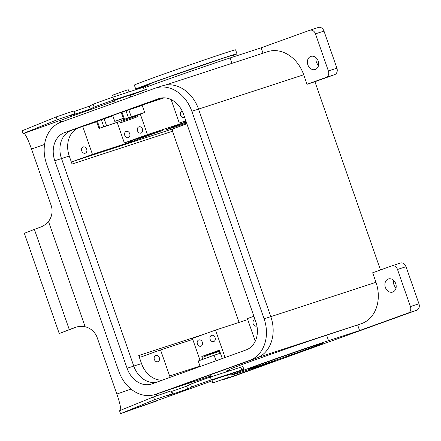 <?xml version="1.0" encoding="UTF-8"?>
<svg xmlns="http://www.w3.org/2000/svg" width="441" height="441" viewBox="0 0 441 441"><rect width="100%" height="100%" fill="white"/><g stroke="black" fill="none" stroke-linecap="round" stroke-linejoin="round"><path stroke-width="0.66" d="M227.683 375.236L243.845 369.321L211.344 379.877L210.368 377.072L242.87 366.515L243.845 369.321M211.344 379.877A21.234 0.314 160.8 0 0 191.615 387.038L187.668 388.956L172.789 394.05A28.665 0.424 -19.2 0 1 167.023 395.786A28.665 0.424 -19.2 0 1 170.744 394.26L154.537 399.711L121.341 413.349L212.099 380.859M171.852 391.365L186.686 386.151L190.639 384.232A21.234 0.314 -19.2 0 1 210.368 377.072M228.455 377.457L227.584 374.955L217.237 378.433L211.945 380.401L212.816 382.904L228.455 377.457L212.816 382.904M120.509 413.537L119.528 410.725L153.562 396.9L171.147 390.886L172.128 393.697M171.329 391.404A28.665 0.424 160.8 0 0 171.814 391.244L172.789 394.05M61.657 121.925A19.961 2.464 70.7 0 0 60.786 120.36M76.436 327.046L75.62 327.31C78.316 326.312 81.491 326.131 85.152 326.753L48.482 221.459A16.99 16.857 77.6 0 0 51.128 205.357L31.509 149.014A16.99 2.095 70.7 0 0 23.864 133.43L114.621 100.934M59.662 120.889A16.99 2.095 -109.3 0 1 61.023 122.157M156.213 394.133A16.99 2.095 -109.3 0 1 156.467 395.853M157.079 395.638A19.961 2.464 70.7 0 0 156.72 393.962M120.614 410.29A16.99 2.095 70.7 0 0 116.837 394.045L97.218 337.701A16.99 16.857 77.6 0 0 85.152 326.753M153.562 396.9L154.537 399.711M130.205 95.311L146.368 89.402L113.866 99.958A21.234 0.314 160.8 0 0 94.137 107.119L90.184 109.032L75.312 114.131A28.665 0.424 -19.2 0 1 69.546 115.862A28.665 0.424 -19.2 0 1 73.267 114.34L74.645 113.772L73.669 110.967L56.084 116.981L22.05 130.806L23.026 133.612L23.864 133.43M48.482 221.459C46.007 224.237 43.416 226.101 40.71 227.049A19.961 0.292 -19.2 0 0 34.381 229.381L69.298 329.642L59.243 333.539L76.795 326.941M69.298 329.642A19.961 0.292 160.8 0 1 75.62 327.31L76.023 327.167M59.243 333.539L24.327 233.283L34.381 229.381M73.845 111.479A28.665 0.424 160.8 0 0 74.331 111.319L75.312 114.131M74.375 111.441L89.209 106.226L93.161 104.308A21.234 0.314 -19.2 0 1 112.89 97.152L145.387 86.59L146.368 89.402M130.784 96.987L130.106 95.03L119.759 98.508L114.462 100.476L115.206 102.61M74.645 113.772L57.06 119.787L23.026 133.612M113.866 99.958L112.89 97.152M56.084 116.981L57.06 119.787M226.487 371.807L225.665 369.437L221.586 370.743M418.95 303.777L410.428 306.561A5.309 4.234 -108.1 0 1 408.19 313.011L359.591 330.546L328.539 340.684L326.621 335.171L361.653 323.595A33.974 27.099 -108.1 0 0 375.975 282.312L372.656 272.786L391.779 265.89A5.309 4.234 -108.1 0 1 391.878 265.857A5.309 4.234 -108.1 0 1 397.506 269.468L406.034 266.684L418.95 303.777A5.309 4.234 71.9 0 1 416.712 310.227L233.465 376.338A5.309 4.234 71.9 0 1 233.372 376.371A5.309 4.234 71.9 0 1 233.272 376.405M326.621 335.171A57.336 0.843 160.8 0 0 266.11 355.931A57.336 0.843 160.8 0 0 229.452 369.547L229.855 370.71M155.574 88.057L162.271 85.868A34.189 27.27 71.9 0 1 198.538 109.114L270.807 316.649A34.189 27.27 71.9 0 1 256.397 358.186L162.382 392.104A34.189 27.27 71.9 0 1 161.753 392.319L155.056 394.508A34.189 27.27 -108.1 0 0 155.684 394.293L249.7 360.374A34.189 27.27 -108.1 0 0 264.109 318.832L191.841 111.297A34.189 27.27 -108.1 0 0 155.574 88.057A34.189 27.27 -108.1 0 0 154.94 88.272L60.93 122.19A34.189 27.27 -108.1 0 0 46.52 163.727L118.789 371.261A34.189 27.27 -108.1 0 0 155.056 394.508M309.929 30.22L318.253 27.496A5.309 4.234 71.9 0 1 318.352 27.463L309.83 30.247A5.309 4.234 -108.1 0 1 315.464 33.858L328.38 70.951A5.309 4.234 -108.1 0 1 326.142 77.401L307.019 84.303L303.706 74.777A33.974 27.099 -108.1 0 0 267.659 51.68L165.221 85.13M380.489 269.964L314.935 81.717L334.664 74.623A5.309 4.234 71.9 0 0 336.902 68.173L323.986 31.074A5.309 4.234 71.9 0 0 318.352 27.463M307.019 84.303L314.935 81.717M129.009 91.888L128.254 89.716L126.65 90.196L112.615 95.162L113.26 97.026M316.054 57.749A6.902 5.507 -108.1 0 0 318.54 65.362M310.767 56.431A6.902 5.507 71.9 0 1 310.894 56.387A6.902 5.507 71.9 0 1 318.242 61.156A6.902 5.507 71.9 0 1 315.304 69.463A6.902 5.507 71.9 0 1 315.177 69.507A6.902 5.507 71.9 0 1 307.829 64.733A6.902 5.507 71.9 0 1 310.767 56.431M145.64 87.318A57.336 0.843 -19.2 0 1 230.081 57.953L261.133 47.815L263.007 53.196M309.83 30.247A5.309 4.234 -108.1 0 0 309.731 30.28L261.133 47.815M149.808 84.661A48.714 0.717 -19.2 0 1 158.429 80.593A48.714 0.717 -19.2 0 1 222.914 58.284M233.35 55.423A53.598 0.788 160.8 0 0 236.977 53.846A53.598 0.788 160.8 0 0 226.58 56.961A53.598 0.788 160.8 0 0 170.017 76.37A53.598 0.788 160.8 0 0 135.745 89.099A53.598 0.788 160.8 0 0 139.571 88.079M236.977 53.846L235.582 49.833A53.598 0.788 160.8 0 0 225.18 52.953A53.598 0.788 160.8 0 0 168.622 72.363A53.598 0.788 160.8 0 0 134.351 85.085L135.745 89.099M223.482 379.31A5.309 4.234 -108.1 0 0 224.844 379.155A5.309 4.234 -108.1 0 0 224.943 379.122L273.541 361.587L242.495 371.73A57.336 0.843 160.8 0 1 231.371 375.059A57.336 0.843 160.8 0 1 268.029 361.444A57.336 0.843 160.8 0 1 328.539 340.684M393.565 280.322A6.902 5.507 -108.1 0 0 396.051 287.934M391.977 265.824L400.301 263.106A5.309 4.234 71.9 0 1 400.4 263.073A5.309 4.234 71.9 0 1 406.034 266.684M388.273 279.004A6.902 5.507 71.9 0 1 388.4 278.96A6.902 5.507 71.9 0 1 395.748 283.734A6.902 5.507 71.9 0 1 392.815 292.036A6.902 5.507 71.9 0 1 392.688 292.08A6.902 5.507 71.9 0 1 385.34 287.312A6.902 5.507 71.9 0 1 388.273 279.004M410.428 306.561L397.506 269.468M357.668 325.034L359.591 330.546M314.995 345.573A39.288 0.579 160.8 0 0 273.536 359.795A39.288 0.579 160.8 0 0 248.415 369.123A39.288 0.579 160.8 0 0 256.039 366.84A39.288 0.579 160.8 0 0 297.499 352.613A39.288 0.579 160.8 0 0 322.614 343.285A39.288 0.579 160.8 0 0 314.995 345.573M200.038 360.319L192.414 338.429L215.517 330.094L247.732 319.576M253.884 316.252L247.39 318.595L255.262 341.213M204.63 334.024L138.733 355.54A2.122 1.692 71.9 0 0 140.988 356.984A2.122 1.692 71.9 0 0 141.026 356.967L160.546 349.928L192.756 339.41M170.518 377.204A2.122 1.692 71.9 0 1 169.625 375.997L160.546 349.928M155.756 355.49A3.291 2.624 71.9 0 1 155.816 355.474A3.291 2.624 71.9 0 1 159.322 357.745A3.291 2.624 71.9 0 1 157.922 361.708A3.291 2.624 71.9 0 1 157.861 361.73A3.291 2.624 71.9 0 1 154.356 359.454A3.291 2.624 71.9 0 1 155.756 355.49M138.733 355.54L141.528 363.56A23.356 18.632 -108.1 0 0 162.305 380.164M200.947 346.185A3.291 2.624 71.9 0 1 200.887 346.207A3.291 2.624 71.9 0 1 197.381 343.93A3.291 2.624 71.9 0 1 198.781 339.972A3.291 2.624 71.9 0 1 198.841 339.95A3.291 2.624 71.9 0 1 202.347 342.227A3.291 2.624 71.9 0 1 200.947 346.185M211.526 335.369A3.291 2.624 71.9 0 1 211.586 335.353A3.291 2.624 71.9 0 1 215.092 337.624A3.291 2.624 71.9 0 1 213.692 341.588A3.291 2.624 71.9 0 1 213.631 341.61A3.291 2.624 71.9 0 1 210.125 339.333A3.291 2.624 71.9 0 1 211.526 335.369M215.517 330.094L225.07 357.524M202.827 359.316L201.835 356.471L219.364 350.148L222.281 358.527M220.423 353.18L214.133 355.237L216.062 360.771M200.131 366.521L198.202 360.981L214.133 355.237M220.048 353.302L219.381 351.389L209.034 354.873L203.736 356.841L204.404 358.748M186.868 123.805L173.401 128.662A2.122 1.692 -108.1 0 0 172.503 131.242L239.072 322.404M184.592 117.267A3.291 2.624 71.9 0 1 184.095 117.526A3.291 2.624 71.9 0 1 184.035 117.549A3.291 2.624 71.9 0 1 180.529 115.272A3.291 2.624 71.9 0 1 181.929 111.314A3.291 2.624 71.9 0 1 181.99 111.292A3.291 2.624 71.9 0 1 182.282 111.22M185.804 120.746L179.305 123.094L171.119 99.589M179.305 123.094L185.87 120.95M186.609 123.061A37.694 0.557 -19.2 0 1 173.963 127.295A37.694 0.557 -19.2 0 1 166.654 129.483A37.694 0.557 -19.2 0 1 186.278 122.124M96.667 121.788L79.104 127.642A23.356 18.632 -108.1 0 0 69.254 156.026L72.048 164.046A2.122 1.692 71.9 0 1 72.947 161.467L92.467 154.422L130.823 141.897L162.69 130.404L124.334 142.928L147.437 134.588L186.207 121.914M124.334 142.928L117.174 122.372L119.963 121.369L98.988 128.452L117.174 122.372M98.988 128.452L96.546 121.435L112.846 115.873M130.481 140.922L130.823 141.897M92.467 154.422L82.688 126.352M141.528 363.56L133.772 366.091L61.503 158.551A23.147 18.461 -108.1 0 1 71.26 130.431L161.009 98.051M127.074 368.274L54.805 160.739A23.147 18.461 71.9 0 1 64.562 132.614L158.573 98.696A23.147 18.461 71.9 0 1 159.003 98.552A23.147 18.461 71.9 0 1 183.555 114.291L255.824 321.825A23.147 18.461 71.9 0 1 246.067 349.945L152.057 383.863A23.147 18.461 71.9 0 1 151.627 384.012A23.147 18.461 71.9 0 1 127.074 368.274L133.772 366.085A23.147 18.461 -108.1 0 0 156.312 382.325M134.88 107.549L132.752 108.243M134.974 107.802L134.874 107.521L137.664 106.518L137.79 106.882M164.267 97.83L137.664 106.518M112.709 115.476L114.759 121.363L123.254 118.298M121.021 119.318L114.759 121.363M123.271 118.342L120.994 119.224L121.688 121.231L137.333 115.785L121.688 121.231M185.452 121.088L185.793 122.063M147.437 134.588L140.282 114.037L144.665 112.455L142.217 105.438L126.01 110.785L128.458 117.802L123.684 119.539L137.493 115.04L138.016 116.545L120.487 122.868L119.963 121.369M128.325 137.647A3.291 2.624 71.9 0 1 128.265 137.669A3.291 2.624 71.9 0 1 124.759 135.393A3.291 2.624 71.9 0 1 126.159 131.435A3.291 2.624 71.9 0 1 126.22 131.412A3.291 2.624 71.9 0 1 129.726 133.689A3.291 2.624 71.9 0 1 128.325 137.647M138.909 126.832A3.291 2.624 71.9 0 1 138.97 126.815A3.291 2.624 71.9 0 1 142.471 129.086A3.291 2.624 71.9 0 1 141.07 133.05A3.291 2.624 71.9 0 1 141.01 133.072A3.291 2.624 71.9 0 1 137.509 130.795A3.291 2.624 71.9 0 1 138.909 126.832M137.493 115.04L140.282 114.037M123.684 119.539L121.242 112.521L126.01 110.785M144.665 112.455L128.458 117.802M85.3 153.17A3.291 2.624 71.9 0 1 85.24 153.192A3.291 2.624 71.9 0 1 81.734 150.916A3.291 2.624 71.9 0 1 83.14 146.952A3.291 2.624 71.9 0 1 83.2 146.936A3.291 2.624 71.9 0 1 86.701 149.207A3.291 2.624 71.9 0 1 85.3 153.17M256.932 325.971A3.291 2.624 71.9 0 1 256.717 326.064A3.291 2.624 71.9 0 1 256.656 326.086A3.291 2.624 71.9 0 1 253.151 323.81A3.291 2.624 71.9 0 1 254.551 319.852A3.291 2.624 71.9 0 1 254.611 319.83A3.291 2.624 71.9 0 1 255.096 319.731M219.552 350.689L201.835 356.471M240.808 367.132L241.784 369.938M190.639 384.232L191.615 387.038M187.668 388.956L186.686 386.151M131.027 389.078L116.837 394.045M31.509 149.014L44.563 144.444M143.331 87.208L144.306 90.019M93.161 104.308L94.137 107.119M90.184 109.032L89.209 106.226M258.647 357.227L361.653 323.595M229.585 369.938L226.222 371.035L229.59 369.949M210.473 376.179L168.903 389.75M375.975 282.312L270.807 316.655M191.841 111.297L303.706 74.777M326.142 77.401L334.664 74.623M336.902 68.173L328.38 70.951M315.464 33.858L323.986 31.074M408.19 313.011L416.712 310.227M233.465 376.338L224.943 379.122M199.977 366.085L169.625 375.997M173.401 128.662L72.947 161.467M106.568 125.74L104.126 118.723M101.314 119.693L103.756 126.71M99.776 128.149L97.329 121.132M72.048 164.046L172.503 131.242M61.503 158.556L69.254 156.026M270.807 316.649L264.109 318.832M249.7 360.374L256.397 358.186M162.382 392.104L155.684 394.293M158.573 98.696L159.433 98.42M71.26 130.431L64.562 132.614M54.805 160.739L61.503 158.551M79.104 127.642L77.776 128.077M124.472 119.241L122.03 112.223M131.269 116.832L128.822 109.809M231.955 63.339L230.081 57.953M121.374 413.338L157.172 400.803M139.362 88.503L139.951 87.682L141.241 87.026L160.629 79.799L222.942 58.273C233.84 54.778 232.225 55.434 232.887 55.351L233.57 55.511L234.48 56.966M210.478 376.19L168.589 389.866M400.4 263.073L391.878 265.857M137.118 115.167L137.333 115.785M231.012 374.034L231.371 375.059M233.372 376.371L224.844 379.155M134.114 95.785L133.535 94.109M210.032 374.916L210.743 376.95"/></g></svg>

